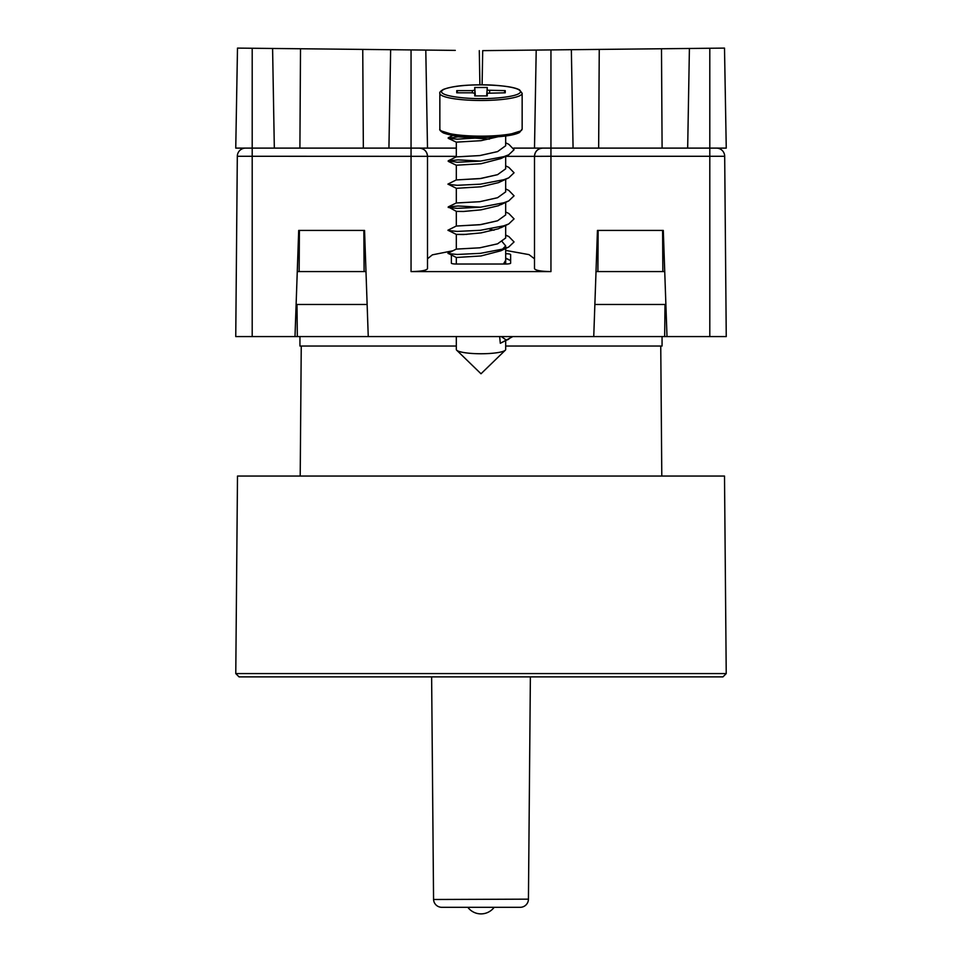 <?xml version="1.0" encoding="UTF-8"?>
<svg xmlns="http://www.w3.org/2000/svg" width="962" height="962" viewBox="0 0 962 962"><rect width="100%" height="100%" fill="white"/><g stroke="black" fill="none" stroke-linecap="round" stroke-linejoin="round"><path stroke-width="1.44" d="M431.625 676.875L433.561 899.157A8.225 8.225 0 0 0 441.786 907.31L520.214 907.31A8.225 8.225 0 0 0 528.439 899.157L528.427 899.494M530.375 676.875L528.439 899.157A8.225 8.225 0 0 1 520.214 907.31L520.55 907.31M433.573 899.494L528.439 899.157M494.167 907.31A16.462 16.462 0 0 1 467.833 907.31A16.462 16.462 0 0 0 494.167 907.31M724.506 476.058L237.494 476.058L235.774 673.58L726.226 673.58L724.506 476.058M235.774 673.58L239.033 676.875L722.967 676.875L726.226 673.58M662.06 336.58L662.06 346.031L505.687 346.031M456.313 346.031L299.94 346.031L299.94 336.58M237.313 156.277L252.2 156.277L252.2 336.58L235.75 336.58L237.313 156.277A8.225 8.225 0 0 1 245.55 148.112L419.276 148.112A8.225 8.225 0 0 1 427.501 156.349L427.501 268.687C426.455 270.442 420.971 271.416 411.051 271.597L411.051 49.916L237.494 48.1L235.75 148.112L252.2 148.112L252.2 156.277L456.313 156.349M513.672 148.112L550.949 148.112L550.949 156.277L534.499 156.349A8.225 8.225 0 0 1 542.724 148.112A8.225 8.225 0 0 0 534.499 156.349C534.992 151.359 537.734 148.605 542.724 148.112L716.449 148.112A8.225 8.225 0 0 1 724.687 156.277L726.25 336.58L724.687 156.277L709.8 156.277L709.8 48.256L689.405 48.473L687.674 148.112M662.746 253.463L664.105 253.463L662.746 253.463M419.276 148.112C424.266 148.605 427.008 151.359 427.501 156.349C427.008 151.359 424.266 148.605 419.276 148.112M598.003 253.463L596.644 253.463M363.997 253.463L365.356 253.463M297.895 253.463L299.254 253.463M667.003 336.58L663.299 230.423L597.45 230.423L593.746 336.58L726.25 336.58M252.2 336.58L294.997 336.58L298.701 230.423L364.55 230.423L368.254 336.58L593.746 336.58M505.687 156.349L534.499 156.349L534.499 268.687C535.545 270.442 541.029 271.416 550.949 271.597L411.051 271.597M534.499 258.778L528.992 254.617L505.687 250.409M452.91 250.757L432.359 254.846L427.501 258.778M542.965 336.58L545.803 336.58M294.997 336.58L368.254 336.58M505.687 253.727A4.942 0.854 180 0 1 510.63 254.581L510.63 263.167A4.942 0.854 180 0 1 505.687 264.021L456.313 264.021A4.942 0.854 180 0 1 451.37 263.167L451.37 255.074M665.007 304.485L664.67 336.58M296.993 304.485L297.33 336.58M505.687 340.692L505.687 349.459A24.687 4.293 180 0 1 505.303 350.216A24.687 4.293 180 0 1 481 353.751A24.687 4.293 180 0 1 456.697 350.216A24.687 4.293 180 0 1 456.313 349.459L456.313 336.58M502.236 241.739L505.687 245.911L500.949 250.757L481 255.964L456.349 257.479L447.943 253.259L456.325 249.074M505.687 237.193L505.687 237.987L497.57 243.831L479.749 247.823L456.289 249.098L479.749 247.811L497.558 243.831L505.663 237.987L505.687 225.204M504.004 225.781L498.46 228.764L481 232.9L463.54 234.536L456.349 234.427L447.943 230.207L456.325 226.01M456.313 234.379L466.907 234.379M456.313 211.351L456.313 226.058L481 224.579L497.558 220.779L505.663 214.923L505.687 202.152M504.004 202.717L498.46 205.712L481 209.848L463.54 211.472L456.349 211.375L448.232 206.902L458.068 206L480.772 207.191M505.687 191.077L505.687 191.871L497.57 197.715L479.749 201.707L456.289 202.982L479.749 201.695L497.558 197.715L505.663 191.871L505.687 179.293M505.687 165.873L508.874 167.412L514.057 172.775L508.742 177.85L498.46 182.648L481 186.784L456.349 188.311L447.943 184.091L456.325 179.894M505.687 142.821L508.874 144.36L514.057 149.723L508.742 154.786L500.949 158.538L481 163.732L456.313 165.211L456.313 179.942L481 178.475L497.558 174.663L505.663 168.807L505.687 156.241M505.687 144.961L505.687 145.755L497.57 151.611L479.749 155.591L456.289 156.866L479.749 155.579L497.558 151.599L505.663 145.755L505.687 136.015M497.486 136.893L481 140.68L456.313 142.148L456.313 156.89M512.782 336.58L500.312 343.29L499.639 336.58M505.687 260.245L503.451 264.021L505.687 260.642L505.687 264.021M493.999 230.219L489.514 229.076M487.277 90.2L505.242 90.632L505.242 92.809L487.277 93.242L487.277 95.923L474.723 95.923L474.723 93.23L472.27 92.809L456.758 92.809L456.758 90.632L472.27 90.632L474.723 90.2L474.723 87.506L487.277 87.506L486.82 95.923M475.348 95.923L474.723 87.506M486.652 95.923L487.277 87.506M504.22 92.809L505.242 90.632M457.78 92.809L456.758 90.632M505.687 168.025L505.687 168.807L497.57 174.663L479.749 178.643L456.289 179.918M505.687 214.141L505.687 214.923L497.57 220.779L479.749 224.759L456.289 226.034M501.31 336.58L506.457 340.211L500.312 343.29M485.353 137.47L457.19 139.177L448.22 138.3L458.068 136.832L489.393 139.153M508.742 154.786L503.932 156.626L480.375 161.111L457.19 162.241L448.232 160.786L458.068 159.884L480.772 161.075M508.742 177.85L503.932 179.69L480.375 184.175L457.19 185.293L448.22 184.403M505.687 188.937L508.874 190.476L514.057 195.827L508.742 200.902L503.932 202.741L480.375 207.227L457.19 208.357L448.22 207.467M505.687 211.989L508.874 213.528L514.057 218.891L508.742 223.954L503.932 225.793L480.375 230.291L457.19 231.409L448.22 230.519M505.687 235.281L508.874 236.58L514.057 241.943L508.742 247.018L503.932 248.857L480.375 253.343L457.19 254.461L448.22 253.583M505.687 258.333L510.63 260.582M508.742 339.249L506.457 340.211M573.075 148.112L571.356 49.699L482.708 50.637L482.106 84.836M571.356 49.699L689.405 48.473M709.8 148.112L726.25 148.112L724.506 48.1L709.8 48.256M534.499 148.112L536.207 50.072M662.602 230.423L662.854 271.573L597.895 271.573L598.148 230.423M598.653 148.112L599.254 49.411M662.096 148.112L661.495 48.761M597.895 271.573L596.019 271.573M662.854 271.573L664.73 271.573M665.884 304.485L594.865 304.485M455.291 50.385L411.051 49.916M272.595 48.473L274.326 148.112M300.505 48.761L299.904 148.112M299.398 230.423L299.146 271.573L364.105 271.573L363.852 230.423M362.746 49.411L363.347 148.112M388.925 148.112L390.644 49.699M425.793 50.072L427.501 148.112L411.051 148.112M479.292 50.637L479.894 84.836L480.988 84.836C492.556 84.584 519.961 86.64 520.502 91.715C519.961 96.801 492.556 98.858 481 98.581C469.444 98.858 442.039 96.801 441.498 91.715C442.039 86.64 469.444 84.584 481 84.86C468.963 85.005 455.627 85.197 443.434 89.382C440.488 91.149 439.285 92.472 439.85 93.338L439.85 129.004A41.15 7.143 0 0 0 481 136.147A41.15 7.143 0 0 0 522.15 129.004L519.552 132.467C514.033 135.462 501.178 137.145 481 137.506L503.92 136.207L520.43 131.048M456.313 148.112L427.501 148.112M297.27 271.573L299.146 271.573M296.116 304.485L367.135 304.485M365.981 271.573L364.105 271.573M299.278 249.423L298.04 249.423M716.449 148.112A8.225 8.225 0 0 1 724.687 156.277M550.949 271.597L550.949 156.277L709.8 156.277L709.8 336.58M663.96 249.423L662.722 249.423M481 84.836C501.178 85.197 514.033 86.881 519.552 89.875L522.15 93.338A41.15 7.143 180 0 1 481 100.481A41.15 7.143 180 0 1 439.85 93.338M441.57 131.048L458.08 136.207L481 137.482C468.963 137.338 455.627 137.145 443.434 132.96C440.488 131.193 439.285 129.87 439.85 129.004M489.562 92.809L489.73 90.632M487.049 95.923L487.277 93.242L487.049 95.923M475.18 95.923L474.723 90.2M472.27 90.632L472.438 92.809M550.949 148.112L550.949 49.916M252.2 48.256L252.2 148.112M660.75 346.031L661.796 476.058M301.25 346.031L300.204 476.058M505.303 350.216L481 373.773L456.697 350.216M456.313 264.021L456.313 257.467M456.313 249.122L456.313 234.403M456.313 203.006L456.313 188.287M505.687 260.642L505.687 245.911M522.15 93.338L522.15 129.004M452.861 135.486L448.232 137.734M456.325 156.842L448.232 160.786M456.325 202.958L448.232 206.902M505.687 235.053L508.874 236.58M505.687 258.105L508.874 259.644M448.22 138.3L456.349 142.196M448.22 161.351L456.349 165.26M508.742 200.902L500.949 204.653M508.742 223.954L500.949 227.705M508.742 247.018L500.949 250.757"/></g></svg>

